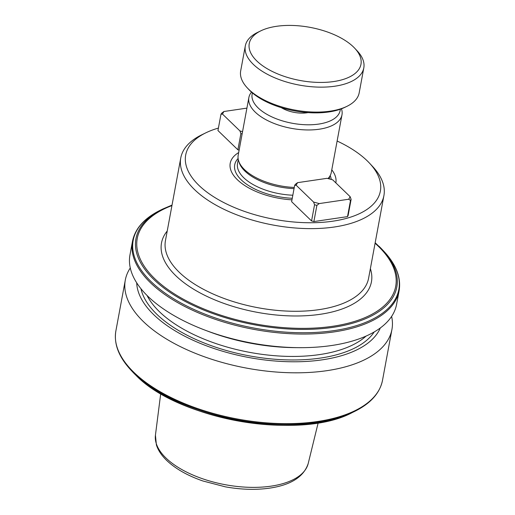 <?xml version="1.0" encoding="UTF-8"?>
<svg xmlns="http://www.w3.org/2000/svg" width="515" height="515" viewBox="0 0 515 515"><rect width="100%" height="100%" fill="white"/><g stroke="black" fill="none" stroke-linecap="round" stroke-linejoin="round"><path stroke-width="0.77" d="M346.956 106.328L344.928 107.313A58.105 27.636 -169.5 0 1 328.84 111.961A58.105 27.636 -169.5 0 1 248.803 89.494L247.264 87.853A60.261 28.66 10.5 0 0 330.269 111.143A60.261 28.66 10.5 0 0 346.956 106.328A60.261 28.66 10.5 0 0 359.187 92.829L363.809 67.89A60.261 28.66 -169.5 0 1 334.892 86.198A60.261 28.66 -169.5 0 1 272.873 76.973A60.261 28.66 -169.5 0 1 245.307 45.925A60.261 28.66 -169.5 0 1 257.539 32.432L260.777 30.855A56.817 27.025 -169.5 0 1 276.51 26.31A56.817 27.025 -169.5 0 1 354.764 48.275A56.817 27.025 -169.5 0 1 333.707 81.55A56.817 27.025 -169.5 0 1 263.075 66.068A56.817 27.025 -169.5 0 1 260.777 30.855M354.764 48.275L357.223 50.908A60.261 28.66 -169.5 0 1 363.809 67.89M308.047 112.611A21.521 10.236 -169.5 0 1 306.972 112.785A21.521 10.236 -169.5 0 1 281.338 107.661M167.227 231.003A106.747 50.773 10.5 0 0 175.834 275.744A106.747 50.773 10.5 0 0 302.698 315.862A106.747 50.773 10.5 0 0 370.375 268.656M252.434 92.938A44.766 21.289 10.5 0 0 271.502 116.725A44.766 21.289 10.5 0 0 318.676 124.089A44.766 21.289 10.5 0 0 340.306 109.225M251.513 92.14A47.348 22.518 10.5 0 0 248.867 97.567A47.348 22.518 10.5 0 0 270.53 121.958A47.348 22.518 10.5 0 0 319.255 129.214A47.348 22.518 10.5 0 0 341.979 114.826A47.348 22.518 10.5 0 0 341.458 108.807M327.991 178.57A47.348 22.518 10.5 0 0 328.77 177.688A47.348 22.518 10.5 0 0 331.306 172.383L341.979 114.826M238.677 152.569A53.715 25.55 10.5 0 0 238.683 180.939A53.715 25.55 10.5 0 0 291.966 199.846M218.411 128.081A98.996 47.084 10.5 0 0 205.788 132.851A98.996 47.084 10.5 0 0 209.785 194.213A98.996 47.084 10.5 0 0 332.864 221.186A98.996 47.084 10.5 0 0 369.551 163.204A98.996 47.084 10.5 0 0 337.119 141.026M205.788 132.851L201.738 134.827A103.303 49.131 10.5 0 0 180.765 157.957A103.303 49.131 10.5 0 0 228.023 211.182A103.303 49.131 10.5 0 0 334.338 226.999A103.303 49.131 10.5 0 0 383.913 195.61A103.303 49.131 10.5 0 0 372.628 166.5L369.551 163.204M246.91 108.124L223.896 111.51L222.461 114.053L220.954 114.356L217.954 130.553L237.891 149.801L239.127 150.135M335.844 182.876A53.715 25.55 10.5 0 0 331.782 169.821M347.509 216.622L348.101 215.566L351.108 199.376L350.509 200.425L347.509 216.622L313.886 221.566L311.556 220.941L291.625 201.693L294.625 185.503L295.217 184.447L297.561 182.658L296.125 185.194L313.609 202.08L319.229 203.58L348.719 199.241L350.155 196.698L332.671 179.819L327.051 178.319L297.561 182.658M248.867 97.567L238.2 155.124A47.348 22.518 10.5 0 0 238.67 160.989L239.211 162.631A46.485 22.113 10.5 0 0 294.046 188.619M238.67 160.989A47.348 22.518 10.5 0 0 294.265 187.441M245.307 45.925L240.685 70.87A60.261 28.66 10.5 0 0 247.264 87.853M350.155 196.698L351.108 199.376M296.125 185.194L294.625 185.503M319.229 203.58L316.886 205.369L314.556 204.751L311.556 220.941M314.556 204.751L313.609 202.08M316.886 205.369L313.886 221.566M350.509 200.425L348.719 199.241M220.954 114.356L221.553 113.306L223.896 111.51M242.127 133.939L240.891 133.61L237.891 149.801M240.891 133.61L239.939 130.932L242.552 131.634M222.461 114.053L239.939 130.932M391.619 316.41A135.587 64.484 -169.5 0 1 391.934 329.471A135.587 64.484 -169.5 0 1 288.297 372.693A135.587 64.484 -169.5 0 1 143.498 321.701A135.587 64.484 -169.5 0 1 125.306 280.057A135.587 64.484 -169.5 0 1 130.282 267.974M380.308 327.965A124.572 59.251 -169.5 0 1 280.553 361.388A124.572 59.251 -169.5 0 1 153.869 314.826A124.572 59.251 -169.5 0 1 136.7 282.819M299.015 347.664L295.095 347.638A124.572 59.251 -169.5 0 1 209.206 331.718L205.53 330.334A135.587 64.484 -169.5 0 1 148.159 296.556A135.587 64.484 -169.5 0 1 129.967 254.912L132.49 241.297A135.587 64.484 -169.5 0 0 150.683 282.941A135.587 64.484 -169.5 0 0 295.481 333.932A135.587 64.484 -169.5 0 0 399.119 290.711L396.595 304.326A135.587 64.484 -169.5 0 1 299.015 347.664A135.587 64.484 -169.5 0 1 205.53 330.334M180.765 157.957L165.45 240.608A103.303 49.131 10.5 0 0 179.31 272.332A103.303 49.131 10.5 0 0 319.023 309.65A103.303 49.131 10.5 0 0 368.592 278.255L383.913 195.61M238.104 158.478A49.015 23.31 10.5 0 0 245.558 183.482A49.015 23.31 10.5 0 0 292.256 198.281M238.265 159.483L237.531 163.474A46.485 22.113 10.5 0 0 292.823 195.217M331.209 179.426A49.015 23.31 10.5 0 0 330.199 175.551M382.51 380.315A135.587 64.484 -169.5 0 1 278.873 423.536A135.587 64.484 -169.5 0 1 134.074 372.545A135.587 64.484 -169.5 0 1 115.881 330.9C113.718 343.872 118.74 356.94 130.939 370.111A135.078 64.246 -169.5 0 0 134.312 373.536A135.078 64.246 -169.5 0 0 354.397 411.524C370.51 403.599 379.883 393.196 382.51 380.315L391.934 329.471M366.081 336.076A118.366 56.296 -169.5 0 1 265.991 354.841A118.366 56.296 -169.5 0 1 159.553 311.82A118.366 56.296 -169.5 0 1 147.071 295.488M374.212 331.95A120.948 57.526 -169.5 0 1 274.534 359.213A120.948 57.526 -169.5 0 1 156.946 314.375A120.948 57.526 -169.5 0 1 140.962 288.722M379.014 246.279A132.645 63.088 -169.5 0 1 382.323 249.64L384.061 251.5A135.078 64.246 -169.5 0 1 331.003 331.029A135.078 64.246 -169.5 0 1 151.307 281.821A135.078 64.246 -169.5 0 1 160.603 210.088C144.49 218.012 135.117 228.415 132.49 241.297M375.178 242.752L382.323 249.64A132.645 63.088 -169.5 0 1 330.218 327.733A132.645 63.088 -169.5 0 1 153.766 279.413A132.645 63.088 -169.5 0 1 162.888 208.968L160.603 210.088M375.087 243.234A131.428 62.508 -169.5 0 1 378.062 245.99A131.428 62.508 -169.5 0 1 332.626 326.298A131.428 62.508 -169.5 0 1 154.88 278.827A131.428 62.508 -169.5 0 1 171.939 205.588M155.433 435.194L156.399 444.947C158.176 450.393 161.62 455.556 166.712 460.449C175.583 468.843 187.66 475.693 202.949 480.997L225.409 486.842C240.627 489.565 254.951 490.055 268.392 488.304C290.447 485.323 303.715 477.064 308.208 463.506A77.714 36.964 -169.5 0 1 247.998 487.267A77.714 36.964 -169.5 0 1 166.017 458.073A77.714 36.964 -169.5 0 1 155.433 435.194L160.712 393.666M132.677 371.972L136.018 375.371C178.518 419.712 300.161 440.731 352.112 412.644A132.645 63.088 -169.5 0 1 135.986 375.338A132.645 63.088 -169.5 0 1 132.677 371.972L130.939 370.111M328.042 178.583L328.77 177.688M329.227 178.898L329.684 176.426M384.061 251.5C396.26 264.671 401.282 277.746 399.119 290.711M308.208 463.506L318.167 422.847M352.112 412.644L354.397 411.524M172.029 205.099L162.888 208.968M125.306 280.057L115.881 330.9"/></g></svg>
